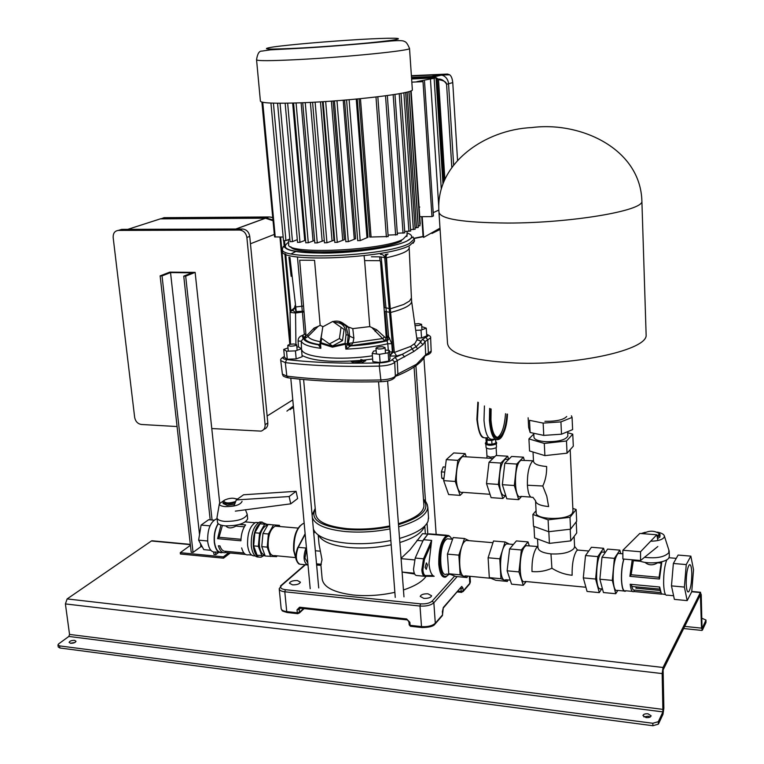 <?xml version="1.0" encoding="UTF-8"?>
<svg xmlns="http://www.w3.org/2000/svg" width="764" height="764" viewBox="0 0 764 764"><rect width="100%" height="100%" fill="white"/><g stroke="black" fill="none" stroke-linecap="round" stroke-linejoin="round"><path stroke-width="1.15" d="M303.614 379.517L315.713 513.857C316.535 521.564 327.087 526.491 347.362 528.669C361.334 529.748 375.449 528.831 389.716 525.909M394.864 592.32C380.873 595.442 367.007 596.34 353.254 595.013C333.391 592.453 323.019 586.943 322.121 578.463L320.88 564.663L321.997 559.659L319.027 544.083L318.216 535.02M307.844 563.039L304.96 558.045L306.565 549.182M391.178 544.77C377.063 547.75 363.081 548.667 349.234 547.521C332.264 545.716 322.083 541.657 318.664 535.335M313.345 528.707L313.67 529.71C316.993 536.71 328.062 541.198 346.866 543.185C361.305 544.379 375.964 543.49 390.853 540.52M423.819 598.384C428.251 598.508 430.848 597.639 431.603 595.767L427.993 593.819C423.581 593.695 420.983 594.564 420.229 596.436L423.819 598.384M297.377 580.535L300.414 582.168C299.574 584.03 296.929 584.928 292.478 584.842L289.451 583.219C290.291 581.356 292.927 580.459 297.377 580.535M424.144 527.198C421.594 533.11 413.496 538.219 399.849 542.526M403.449 589.961C414.852 586.179 422.387 581.624 426.083 576.304M414.671 574.031L402.093 572.074M401.052 558.331L409.981 549.841L422.587 533.654L424.688 533.835M399.543 538.429C415.616 533.73 425.118 528.019 428.031 521.315L428.508 517.285M398.426 523.732C414.871 518.641 423.371 512.701 423.953 505.911L423.877 504.813M318.55 565.14L316.621 564.835M313.784 533.587L314.711 531.601M429.884 533.969L431.307 534.389M416.963 540.377L422.912 540.893L427.916 534.112L429.358 533.864M380.558 261.937L384.521 307.625L385.973 307.806L388.599 336.437L387.252 337.019L387.081 335.835L386.336 335.816L386.288 337.783L380.558 261.937L380.042 260.686L364.619 260.591L369.776 326.6L352.787 328.625L353.885 338.146L352.968 342.73L351.106 345.576L345.863 349.11L345.376 344.23L347.228 343.857L345.013 343.399L345.376 344.23L332.435 347.162L320.584 343.466L320.842 348.308L318.76 345.357L320.049 344.144M396.067 376.079L394.807 376.681M431.163 350.886L430.629 337.869L425.099 341.537L425.672 354.763L428.384 353.044L426.914 355.059L425.519 355.68M417.812 339.932L420.009 340.534L420.448 342.262L422.54 339.216L425.099 341.479L422.989 344.659L413.868 351.478L394.702 362.012L395.37 375.888L397.891 373.968L396.325 376.098M422.54 339.216L427.783 336.189L427.974 335.272L426.694 334.498M415.692 330.325L421.021 330.124L426.255 328.157L426.789 335.912L421.556 337.917L416.781 338.099M302.143 335.558L303.184 338.528L301.255 341.221L298.084 340.954C298.132 338.194 299.488 336.389 302.143 335.558L305.839 333.648M303.862 311.397L295.467 312.486L292.211 309.85L294.808 307.453M303.852 311.244L302.286 311.282L302.41 312.094L295.534 313.001L295.467 312.486L296.031 311.578L302.286 311.282L297.444 256.933M296.289 312.533L295.754 306.975L303.384 306.03M296.031 311.578L294.837 307.72L294.751 306.899L295.754 306.975L289.948 257.478L288.916 257.239L291.16 276.329L288.935 257.353M295.62 305.801L294.751 306.565L295.487 304.712M291.16 276.329L288.964 257.373M294.894 306.985L294.894 306.374M291.094 310.394L294.302 308.666M294.837 307.72L292.593 310.681M295.926 344.201L295.534 313.001L290.062 312.409L294.808 307.414M387.654 277.38L386.517 257.754L386.011 257.86L390.299 308.809L403.602 304.511L409.571 301.016L411.424 297.998L409.16 247.23M411.404 297.425L411.424 297.998M386.517 257.754C401.062 254.498 408.625 251.222 409.227 247.937L409.284 247.068M385.486 257.946L385.171 254.555L388.036 254.03C386.727 254.269 386.049 255.548 386.011 257.86L381.141 256.981L385.973 307.806L390.299 308.809L390.614 312.486C404.127 308.952 411.147 305.313 411.653 301.57L411.615 300.873M388.8 336.981L391.76 343.676L387.778 343.752L387.081 340.973L387.348 338.423L388.8 336.981L387.081 335.835L384.894 311.397L390.614 312.486L394.348 352.452L393.049 352.28L384.731 257.984C384.244 255.472 382.831 254.269 380.491 254.383M284.399 356.587C281.992 357.982 282.756 358.975 286.691 359.567C313.498 362.661 344.459 363.769 379.574 362.9C384.913 362.661 388.79 361.859 391.197 360.493L395.036 357.428L402.332 354.305L396.669 355.967L394.348 352.452L410.574 346.455L415.11 343.237L417.001 339.655L416.838 338.471M391.76 343.676L392.409 351.984L393.049 352.28L389.821 355.843M387.252 337.019L387.348 338.423L386.106 341.011L387.081 340.973L389.621 338.08M386.288 337.783L384.626 337.048L376.604 329.742L369.776 326.6M386.336 335.816L384.894 311.397M384.626 337.048L382.573 338.557L372.116 327.794M349.855 346.331L347.267 344.268L348.002 343.466L350.504 345.911C363.559 345.166 375.43 343.533 386.106 341.011L384.76 340.964L382.573 338.557L348.957 343.351L348.298 343.284L349.578 336.122L353.885 338.146M376.604 329.742L375.086 331.414M344.497 324.222L347.83 326.553M352.787 328.625L348.355 326.973M364.619 260.591L364.065 255.673M306.183 335.501L304.731 338.614L308.064 336.418L318.082 326.4L314.052 328.1L307.481 334.861L306.011 335.501L299.698 260.199L314.548 260.285L320.173 325.34L323.038 326.696M318.082 326.4L320.173 325.34M305.963 335.014L303.442 338.576L304.082 337.946L302.888 335.329M305.925 334.622L304.282 334.088L302.41 312.094L303.91 311.989M301.541 349.845L301.255 341.221C302.831 344.526 309.353 346.885 320.842 348.308L320.078 344.65L318.97 344.927C309.869 343.504 304.693 341.384 303.442 338.576L304.731 338.614C306.077 341.241 310.996 343.237 319.505 344.593L319.304 344.745M388.303 350.38L387.778 343.752C375.124 346.741 361.143 348.537 345.863 349.11L347.267 344.268L348.222 335.186L349.578 336.122L348.814 327.794L338.786 321.348M350.8 345.72L348.002 343.466M386.097 337.783L384.76 340.964L351.106 345.576L348.957 343.351M342.473 340.639L332.512 345.968L329.418 343.924L339.407 338.557L342.473 340.639L344.087 329.427L332.712 321.472L322.78 326.839L321.119 338.032L329.418 343.924M320.584 343.466L320.966 342.664L320.011 342.826L320.584 343.466M320.183 343.437L320.078 344.65L318.76 345.357M320.622 344.106L320.059 344.64M320.212 341.67C313.278 340.41 309.229 338.662 308.064 336.418L307.481 334.861M314.185 329.79L314.052 328.1M344.087 329.427L341.04 327.307L339.407 338.557M341.04 327.307L332.712 321.472M389.525 351.87L392.409 351.984L389.821 355.747M396.669 355.967L390.261 356.043M410.574 346.455L413.868 351.478M404.633 356.979L402.332 354.305L416.151 346.722L414.212 344.058M417.593 348.976L416.151 346.722L420.448 342.262L422.989 344.659M416.886 338.824L418.586 340.352L420.009 340.534M361.076 360.388L360.799 359.519L365.746 360.742L362.317 362.403L361.888 361.706L352.061 363.177L353.235 362.146L351.058 361.487L361.076 360.388C332.159 362.623 312.486 360.98 302.047 355.461M286.538 351.211L295.439 350.877L301.446 348.747L302.162 356.74L296.174 358.899L287.283 359.223L284.466 357.38L283.731 349.415L286.538 351.211L287.283 359.223M389.42 350.514L390.041 358.679L388.761 361.057L380.119 362.547L372.842 361.63L372.202 353.426L379.488 354.315L388.141 352.844L389.42 350.514L385.257 350.017M361.276 360.713L352.147 361.811M301.646 351.02L301.818 349.969C303.891 357.533 340.257 360.78 372.383 355.795M365.106 361.047L361.114 360.465M353.235 362.146L352.662 363.091M301.446 348.747L298.562 346.971L296.862 347.037M287.999 347.916L283.731 349.415M295.439 350.877L296.174 358.899M376.155 350.657L373.577 351.096L372.202 353.426M379.488 354.315L380.119 362.547M388.141 352.844L388.761 361.057M295.849 251.48L291.275 253.81M421.021 330.124L421.556 337.917M426.255 328.157L421.738 326.591M415.024 325.598L415.893 325.626C419.13 325.54 421.031 325.111 421.585 324.337L418.682 323.602L414.804 323.984M293.997 343.981C290.501 344.077 288.429 344.574 287.77 345.462L290.416 346.188C293.92 346.092 295.993 345.595 296.652 344.717L293.997 343.981M378.505 348.995C382.153 348.976 384.34 348.499 385.066 347.553L382.516 346.741C378.887 346.751 376.7 347.238 375.964 348.183L378.505 348.995M643.861 716.89L648.053 716.212L650.298 716.938M646.105 717.606C649.018 717.778 650.689 717.176 651.119 715.782L647.967 713.786C645.064 713.614 643.393 714.216 642.963 715.61L646.105 717.606M74.948 642.467L70.441 643.259M74.528 640.366L76.008 641.254C75.369 642.639 73.554 643.307 70.565 643.278L69.094 642.39C69.734 641.006 71.549 640.337 74.528 640.366M701.791 618.219L705.993 620.043L705.965 622.517L702.402 630.138L701.524 628.142L700.407 594.784L663.104 669.942L663.859 708.18L662.99 714.321L658.396 724.138L652.905 725.724L652.828 723.269L658.32 721.684L662.923 711.895L662.159 673.581L663.028 667.478L700.359 592.558L701.237 594.669L702.001 627.139L702.345 627.941L705.993 620.043M152.513 540.826L151.415 540.979L67.136 598.919L65.398 603.923L69.543 634.426L68.855 636.441L58.675 643.851L57.959 644.902L59.582 645.895L59.869 647.987L652.905 725.724M59.869 647.987L58.245 646.993L57.968 645.007M59.582 645.895L652.828 723.269M415.014 227.815L418.128 227.433M418.128 226.068L419.875 225.686M410.564 229.601L415.014 229.21M404.71 231.406L410.564 231.005M397.299 233.24L404.71 232.829M388.064 235.092L397.299 234.682M359.099 98.814L369.747 237.06L388.064 236.544M357.81 240.603L360.178 240.603L367.942 237.308L357.256 98.986M345.977 241.653L348.336 241.653L355.594 238.75L344.593 100.113M334.928 242.36L337.287 242.36L344.344 239.695L333.075 101.001M324.595 242.761L326.944 242.761L333.963 240.249L322.465 101.717M314.94 242.885L317.27 242.885L324.27 240.488M305.953 242.742L308.274 242.742L314.596 240.45M297.683 242.331L299.985 242.331L305.59 240.154M290.196 241.625L292.488 241.625L297.301 239.648M283.645 240.584L285.917 240.584L289.814 238.998M262.062 102.147L274.562 236.916L283.177 237.031M261.89 102.109L274.4 235.207M256.57 59.926L260.39 101.029C260.658 103.178 274.811 103.742 302.859 102.739C350.924 100.924 413.782 93.351 412.359 89.865L412.34 89.56M274.18 234.481L250.458 243.773L267.142 416.008L292.793 399.906M279.949 237.041L289.814 344.421M265.394 218.189L160.335 218.867L127.779 229.362L235.828 229.009L265.394 218.189L272.891 220.672M293.357 406.047L286.93 411.118M280.627 237.041L290.473 344.277M155.378 220.471L161.07 218.628L266.063 217.941L272.824 219.936M293.414 406.582L290.139 409.647M246.877 237.47C246.056 233.02 243.649 230.547 239.638 230.05L118.439 230.403L121.648 229.381L242.522 228.99C246.514 229.477 248.921 231.941 249.742 236.382L246.877 237.47L265.108 424.698L267.811 422.979C267.944 426.302 266.617 428.432 263.809 429.387M249.742 236.382L267.811 422.979M265.108 424.698C265.242 428.031 263.905 430.18 261.097 431.125L211.781 428.547M177.076 426.541L141.445 424.478C137.768 423.867 135.514 421.518 134.665 417.43L113.167 237.566C113.015 233.24 114.772 230.852 118.439 230.403M213.7 552.095L213.949 554.425L215.811 554.607L218.829 552.324M185.681 276.157L195.135 272.376L169.799 272.127L160.134 275.871L162.035 275.899L170.534 272.586L192.098 272.805L183.752 276.138L185.681 276.157L212.067 519.997M215.534 552.047L215.811 554.607M183.752 276.138L210.195 519.835M195.135 272.376L219.707 502.96M160.134 275.871L191.21 552.238L193.044 552.42L200.865 546.661L202.25 546.795M162.035 275.899L193.044 552.42M170.534 272.586L199.528 534.609M200.531 543.643L200.865 546.661M230.241 553.012L223.527 558.178L180.409 553.995L180.266 552.678L190.427 545.305M228.589 552.849L223.384 556.851L180.266 552.678M223.527 558.178L223.384 556.851M308.016 564.968L307.529 564.959C303.537 562.314 303.022 556.669 305.963 548.036L306.383 547.244M318.454 565.14L316.649 565.112M313.756 533.31L314.682 531.572M237.136 499.35C233.708 497.651 229.515 497.899 224.549 500.095L223.785 500.897C224.969 503.352 228.942 503.552 235.684 501.509M235.178 502.817C228.694 504.469 224.626 504.24 223.002 502.101L223.117 501.642M244.318 526.807L235.99 526.081C231.444 528.554 228.054 528.497 225.819 525.909M235.99 526.081L236.343 525.183M277.685 526.339L275.183 526.129C270.227 529.127 267.897 535.86 268.183 546.346C269.109 553.117 271.287 556.211 274.734 555.619L295.124 557.558M267.667 525.221L266.426 525.374C261.422 528.354 259.072 535.077 259.359 545.525C260.104 551.341 261.918 554.483 264.812 554.931M266.77 524.257L261.727 522.204C255.759 525.747 252.951 533.721 253.304 546.136C254.422 554.148 257.057 557.816 261.212 557.128L263.551 555.734M262.253 522.079L259.722 522.032C253.734 525.565 250.926 533.539 251.28 545.945C252.311 553.547 254.775 557.252 258.681 557.051M258.461 522.614L255.701 522.442C249.962 525.813 247.259 533.434 247.603 545.286C248.653 552.821 251.136 556.335 255.061 555.839M218.103 523.55C214.999 528.793 213.729 535.02 214.292 542.211C215.41 549.793 218.036 553.27 222.171 552.639M217.119 518.89L216.097 519.062C210.129 522.366 207.33 529.882 207.703 541.6C208.839 549.163 211.485 552.639 215.639 552.019L219.172 552.353M245.445 521.888L251.9 522.49M239.638 524.39L245.569 524.906C242.713 528.85 241.157 534.151 240.908 540.788L217.616 538.668L240.908 540.788M217.616 538.668L220.92 525.078M218.275 523.722C215.19 528.85 213.93 534.962 214.474 542.068C215.572 549.478 218.141 552.878 222.181 552.267L222.534 552.296M245.55 554.425L225.523 552.553L245.645 554.473M225.523 552.553L225.456 552.582C222.238 553.241 219.879 550.959 218.38 545.754L219.965 545.907C221.254 549.669 223.117 551.455 225.561 551.255L243.936 552.993M251.623 555.075L248.558 554.779C245.416 555.457 243.114 553.174 241.653 547.922M222.41 525.46L219.039 537.293L240.966 539.288M239.524 524.429L245.54 524.944M214.015 520.169L208.658 519.711L201.094 525.078L210.005 525.861M207.646 540.988L198.621 540.148L201.094 525.078M210.845 550.3L203.797 549.631L198.621 540.148M270.714 524.667L259.999 523.808L254.842 532.775L253.638 545.878L257.115 555.247L265.118 555.772M267.534 525.47L266.435 525.365M270.685 524.591L259.999 523.808M264.716 524.209L259.579 533.196L254.842 532.775M259.579 533.196L258.366 546.317L253.638 545.878M258.366 546.317L261.832 555.695M279.834 526.52L279.414 525.336L268.088 524.496L262.959 533.492L261.756 546.632L265.203 556.02L276.587 556.66L277.036 555.839M279.414 525.336L268.088 524.496M273.493 524.964L268.403 533.979L262.959 533.492M268.403 533.979L267.199 547.129L261.756 546.632M267.199 547.129L270.628 556.536M219.039 537.293L217.654 538.649M225.561 551.255L225.542 552.515M223.155 503.524L227.042 505.319L234.519 504.507M242.064 501.346C240.517 504.851 234.892 506.608 225.179 506.627C221.293 506.245 219.354 505.291 219.373 503.772L224.31 500.277M246.896 513.465L247.221 514.468C244.757 519.138 237.26 521.449 224.74 521.401C219.803 520.886 217.224 519.663 216.995 517.725L217.043 517.285M247.641 518.584L247.67 518.899C245.215 523.598 237.728 525.918 225.218 525.861C220.28 525.346 217.702 524.114 217.473 522.156L217.033 518.03M236.477 498.854L237.633 498.997M233.994 505.883L236.296 499.942L289.145 496.543L296.069 491.309L297.635 498.548L290.731 503.839L235.322 511.135M296.069 491.309L243.582 494.776L236.296 499.942M289.145 496.543L290.731 503.839M425.137 567.385L426.255 569.381L427.515 564.902L426.388 562.915L425.137 567.385M429.301 533.864L446.462 535.22L427.916 534.112L423.447 539.699L415.215 558.054L413.525 569.19C413.907 573.191 414.9 575.292 416.495 575.502L424.507 576.276M430.772 545.085L424.431 559.468L422.893 569.734C423.237 573.42 424.135 575.368 425.586 575.559L424.765 576.304C423.18 576.094 422.206 573.984 421.833 569.973L423.504 558.818L431.65 540.406L428.986 563.364C429.492 569.514 430.8 573.583 432.921 575.569L434.172 576.304M508.604 544.035L506.522 543.863L505.281 544.894C498.634 551.627 499.159 584.002 505.816 579.723L510.247 580.153M450.531 574.442L446.568 574.07C439.262 578.195 438.574 546.365 445.851 539.804L447.226 538.792L449.518 538.992M468.246 540.587L466.021 540.406L464.684 541.418C457.598 548.027 458.238 580.038 465.343 575.865L490.956 578.31M467.501 576.066L467.014 577.546L460.148 574.853L458.849 555.141L447.437 554.12L453.167 537.56L464.493 538.524L469.125 540.664M458.849 555.141L464.493 538.524M460.148 574.853L448.764 573.764L447.437 554.12M467.014 577.546L455.755 576.467L448.764 573.764M509.435 544.111L505.109 541.972L493.515 540.988L488.101 557.768L489.304 577.632L495.855 580.315L507.372 581.423L507.84 579.924M505.109 541.972L499.79 558.818L488.101 557.768M499.79 558.818L500.955 578.74L489.304 577.632M500.955 578.74L507.372 581.423M579.303 550.204L577.498 550.042L576.4 551.111C573.382 556.326 571.959 564.376 572.112 575.263C564.863 574.547 558.131 572.207 551.914 568.244L550.968 553.9C562.075 554.406 569.715 552.63 573.879 548.571L574.585 546.728L574.117 536.423M527.953 545.811L525.957 545.639L524.763 546.68C518.374 553.432 518.832 585.749 525.231 581.461L585.912 587.249M551.914 568.244C545.601 571.061 538.954 572.169 531.983 571.548C531.773 560.776 533.301 552.821 536.548 547.692L537.722 546.652L537.98 547.798M526.195 581.547L523.292 585.291L511.574 584.154L507.134 570.813L509.578 548.953L516.388 540.922L528.029 541.905L529.28 545.926M523.292 585.291L518.947 571.911L507.134 570.813M518.947 571.911L521.363 549.975L509.578 548.953M521.363 549.975L528.029 541.905M533.979 526.406L534.58 537.875L549.411 543.376L570.746 540.883L576.724 532.976L576.218 521.822M570.746 540.883L570.202 529.223M549.411 543.376L548.829 531.706M601.736 588.882L599.291 592.625L587.077 591.451L583.295 577.89L585.52 555.543L591.441 547.253L603.579 548.275L604.611 552.238M599.291 592.625L595.614 579.036L597.801 556.612L603.579 548.275M583.295 577.89L595.614 579.036M585.52 555.543L597.801 556.612M602.471 588.958L600.981 588.815C598.584 589.732 597.123 585.988 596.598 577.584C596.579 564.5 598.308 555.972 601.784 552L603.512 552.143M686.206 583.629C686.473 589.798 687.294 592.52 688.679 591.813C690.704 588.815 691.745 582.56 691.792 573.038C691.544 566.859 690.713 564.109 689.319 564.806C687.294 567.776 686.263 574.05 686.206 583.629M657.021 535.917L658.95 534.58L659.017 533.434C654.127 530.483 649.047 530.464 643.775 533.377L643.613 533.73M643.298 533.711L643.842 533.282M658.816 533.138L659.895 534.179L659.829 535.449L657.25 537.102M623.94 591.002L617.341 590.371C615.03 591.307 613.626 587.554 613.129 579.112C613.12 565.971 614.8 557.405 618.162 553.394L619.824 553.537M626.012 590.782L625.573 591.164C623.309 592.1 621.934 588.337 621.447 579.886C621.266 572.035 622.03 565.102 623.758 559.067M673.6 595.748L667.306 595.146C665.263 596.121 664.04 592.329 663.63 583.782C663.534 573.64 664.584 565.637 666.791 559.764M669.092 557.433L669.646 557.796M661.844 561.75L659.456 579.026L629.889 576.323L632.229 559.802M632.296 591.384L625.582 590.744C623.367 591.661 622.03 587.984 621.552 579.714C621.38 571.864 622.154 564.988 623.901 559.076M665.492 594.545L661.366 593.829L659.695 587.01L630.176 584.25C630.892 590.028 632.114 592.453 633.853 591.527L661.614 594.144M660.067 590.448L635.906 588.165L636.336 586.895M640.614 561.292L633.346 560.661L631.131 574.757L659.093 577.298L661.194 563.078L657.699 562.781C652.933 565.646 648.684 565.503 644.95 562.352M661.194 563.078L661.748 561.779M633.146 559.878L633.346 560.661M686.253 564.586L684.391 587.077L687.189 600.619L691.735 591.728L693.531 569.743L690.847 556.135L686.253 564.586L673.37 563.469L671.47 585.883L684.391 587.077M673.37 563.469L678.117 555.056L690.847 556.135M671.47 585.883L674.383 599.377L687.189 600.619M659.456 579.026L629.889 576.323M659.437 579.007L659.093 577.298M631.131 574.757L629.928 576.314M660.411 591.384L659.389 586.991L631.475 584.384C632.105 588.547 633.069 590.438 634.387 590.075L660.774 592.587M661.576 594.096L633.891 591.508M635.906 588.165L636.45 586.905M634.387 590.075L633.919 591.46M620.712 553.614L619.852 550.137L614.39 558.341L601.994 557.271L599.874 579.227L603.436 592.539L615.755 593.724L617.828 590.419M614.39 558.341L612.308 580.382L599.874 579.227M612.308 580.382L615.755 593.724M619.852 550.137L607.6 549.096L601.994 557.271M657.537 538.62L659.876 537.054L660.039 534.8M641.197 533.539L645.246 532.26M657.346 532.145C661.681 533.005 664.04 534.351 664.413 536.175L664.117 537.398C662.101 539.842 657.623 541.103 650.67 541.189M668.853 550.051L668.796 552.744C664.479 557.157 656.371 558.675 644.482 557.29M669.331 556.077L668.939 557.73C666.552 563.049 646.21 564.768 638.274 560.327M657.871 540.329L656.801 534.781L639.812 533.434L622.861 550.261L640.538 551.751L640.538 560.518L657.823 546.527M640.538 560.518L622.88 558.99L622.861 550.261M656.801 534.781L640.538 551.751M533.511 461.456L532.919 461.036L532.069 461.723C528.745 466.355 527.189 474.196 527.399 485.226L542.784 486.009C545.525 480.222 546.814 473.728 546.642 466.517C538.276 465.811 533.893 464.044 533.501 461.217L533.024 452.021M523.111 460.434L520.981 460.3L520.122 460.978C513.36 466.957 514.229 501.079 520.991 496.39L530.818 497.097M527.399 485.226C528.115 494.184 529.949 498.195 532.89 497.249L535.554 500.802C535.956 503.829 540.31 505.749 548.619 506.57L546.776 496.17L542.784 486.009M535.574 501.165L536.156 512.568C534.857 519.873 567.528 520.628 572.274 513.332L572.971 511.231M533.788 434.028L528.927 438.908L529.557 450.97L544.894 455.621L567.05 453.186L573.306 446.176L572.761 434.143L567.709 432.73M567.05 453.186L566.487 441L572.761 434.143M544.894 455.621L544.293 443.426L566.487 441M528.927 438.908L544.293 443.426M521.583 496.438L518.689 499.637L506.809 498.768L502.349 484.691L504.803 463.299L511.622 456.452L523.426 457.168L524.419 460.52M518.689 499.637L514.325 485.522L502.349 484.691M514.325 485.522L516.741 464.054L504.803 463.299M516.741 464.054L523.426 457.168M536.07 510.763L532.88 514.478L548.094 519.835L569.992 517.314L576.142 509.521L572.847 508.413M576.142 509.521L576.667 521.249L570.536 529.185L548.686 531.715L533.501 526.234L532.88 514.478M548.094 519.835L548.686 531.715M569.992 517.314L570.536 529.185M491.118 409.026L490.956 419.913C492.102 432.749 494.91 438.526 499.36 437.256C503.476 434.258 506.026 426.522 507.029 414.069M497.077 437.457L497.832 437.17C501.996 434.124 504.565 426.293 505.529 413.696M484.433 405.961L483.994 420.276C485.274 434.238 488.358 440.532 493.267 439.147M486.171 442.175L485.388 443.072C487.995 444.992 491.644 445.001 496.323 443.11L496.619 442.557L495.74 441.649M485.398 443.168L485.436 443.836C488.043 445.756 491.691 445.775 496.361 443.874L496.657 443.225M485.875 444.505L486.066 447.628C488.482 449.433 491.863 449.442 496.208 447.675L496.476 447.064M507.401 459.345L505.195 459.212C501.174 462.888 499.245 470.939 499.408 483.354C500.181 492.302 502.129 496.314 505.233 495.387L505.749 495.416M490.01 494.289L462.631 492.322C459.298 493.229 457.206 489.256 456.356 480.403C456.146 468.131 458.199 460.195 462.497 456.576L464.856 456.719M487.403 437.743L487.489 439.138C488.979 440.245 491.099 440.265 493.869 439.185M505.195 459.212L508.662 459.422L507.697 456.213L495.998 455.497L489.008 462.306L500.84 463.051L498.376 484.424L502.874 498.481L505.739 495.416M489.008 462.306L486.515 483.602L498.376 484.424M507.697 456.213L500.84 463.051M486.515 483.602L491.109 497.631L502.874 498.481M463.175 492.36L460.109 495.378L448.621 494.537L443.674 480.651L455.258 481.454L457.837 460.348L465.171 453.625L466.241 456.805M443.674 480.651L446.291 459.622L457.837 460.348M446.291 459.622L453.749 452.937L465.171 453.625M460.109 495.378L455.258 481.454M443.846 479.276L441.783 478.14L441.363 471.894L443.177 466.928L445.364 467.071M443.97 478.283L441.783 478.14M444.734 472.123L441.363 471.894M487.432 438.259L485.971 438.717L486.2 442.528L487.146 444.027L491.978 444.304L495.826 443.082L495.616 439.443M485.971 438.717L486.916 440.198L487.146 444.027M486.916 440.198L491.749 440.475L491.978 444.304M491.749 440.475L495.406 439.319M533.75 433.264L533.95 437.142C534.303 439.596 538.295 441.114 545.935 441.697C558.522 441.793 565.828 439.902 567.862 436.024L567.843 435.738M544.923 421.317C556.297 421.451 563.565 419.847 566.726 416.514M571.424 415.807L572.074 417.421L560.929 421.89L543.147 423.103L529.5 420.315L530.13 432.5L528.631 427.324L528.134 417.784M543.147 423.103L543.758 435.394L530.13 432.5M560.929 421.89L561.502 434.191L543.758 435.394M572.074 417.421L572.618 429.626L561.502 434.191M423.103 236.84L421.728 216.67L423.619 237.423L440.007 228.178M423.094 236.716L414.298 238.454M444.027 181.125L437.218 78.434L443.827 181.593M411.557 78.138L434.792 77.059L431.517 76.534L411.509 77.47M457.541 160.249L452.756 82.598C452.317 78.53 451.285 75.932 449.652 74.796L447.484 74.051L411.385 75.703M437.457 78.635L437.973 79.045C441.363 78.778 444.247 80.506 446.634 84.25L448.554 83.782C448.029 79.322 445.784 76.4 441.821 75.015L439.233 74.719L447.484 74.051M434.792 77.059L436.015 77.861L411.615 78.988L436.034 77.852M442.958 183.828L436.015 77.861M436.148 77.947L437.218 78.434M451.791 167.316L446.587 84.269C446.338 81.977 443.645 80.44 438.507 79.657L444.868 179.206M436.425 77.785L416.924 81.633L423.008 81.643L411.834 82.149M441.277 189.004L434.124 78.329M438.784 207.073L430.399 78.501M438.842 210.062L433.217 212.659M423.008 81.643L431.975 216.604L433.427 215.925L424.517 81.29M431.975 216.604L419.751 216.69M414.241 238.215L423.075 236.429M437.973 79.045L438.507 79.657M389.955 528.917C375.038 531.849 360.35 532.737 345.882 531.601C326.008 529.528 314.816 524.811 312.323 517.438M315.284 509.101C309.869 519.482 320.25 526.272 346.436 529.471C360.684 530.588 375.134 529.691 389.783 526.759M321.357 564.29L316.525 563.832M458.028 591.135L461.16 591.451L460.969 588.547L462.974 588.079L463.165 590.973L469.793 583.304L469.335 576.247M457.187 576.6L433.856 602.748L435.299 623.233L442.595 614.791L442.366 611.295M462.974 588.079L461.714 586.408L443.33 607.476L442.385 611.792M408.979 621.457L409.876 622.307L410.106 625.334L421.499 626.595L419.999 606.053L284.8 591.794L286.72 611.601L297.311 612.776L297.034 609.844L299.163 609.357L299.44 612.289L303.499 608.516M406.954 619.881L300.242 608.163L299.593 607.218L297.034 609.844M299.593 607.218L406.62 618.945L409.876 622.307M305.438 564.758L281.591 585.453C279.653 587.573 280.923 588.987 285.383 589.693L420.496 603.856C425.806 604.162 429.712 603.235 432.214 601.067L454.666 576.046M432.214 601.067L433.856 602.748C430.896 605.317 426.283 606.415 419.999 606.053L420.496 603.856M421.499 626.595C427.764 626.996 432.357 625.869 435.299 623.233L434.764 624.379C433.293 626.365 429.062 627.416 422.043 627.559L421.499 626.595M463.051 591.603L469.268 584.403L470.366 581.7M285.383 589.693L284.8 591.794C281.257 591.355 279.385 590.333 279.204 588.748L281.591 585.453M279.232 589.006L281.133 608.45C281.314 610.083 283.177 611.133 286.72 611.601L287.369 612.537L297.702 613.683M460.854 587.898L460.969 588.547L460.339 588.49M300.433 608.182L299.163 609.357L299.975 608.125M421.823 627.53L410.66 626.289L409.093 624.751L410.44 626.26M409.208 624.474L408.864 621.772M442.423 615.545L435.184 623.892M443.33 607.476L442.557 614.266M297.311 612.776L297.96 613.712L299.44 612.289L297.311 612.776M408.864 621.724L406.62 618.945M461.657 592.386L461.16 591.451L463.165 590.973L461.657 592.386M461.714 586.408L443.216 608.134M280.512 585.95L304.998 564.72M427.152 504.173L427.802 507.229C427.105 514.802 417.392 521.344 398.665 526.854M398.502 524.658C422.053 517.152 430.39 508.948 423.533 500.038M320.947 565.379L317.776 565.073M320.183 551.188L315.341 550.739M401.081 558.656L414.527 559.897M402.093 572.055L414.317 573.229M321.711 338.442L320.966 342.664L332.464 346.331L345.013 343.399L346.016 334.727L348.222 335.186L345.844 325.703C342.186 321.644 337.86 320.278 332.865 321.587M380.873 381.713C345.968 382.487 315.169 381.207 288.467 377.884L286.825 376.136L285.325 362.633C312.438 365.813 343.762 366.959 379.307 366.099L381.055 381.704C388.045 381.446 392.667 380.004 394.921 377.378L395.37 375.888L394.415 376.986C391.531 378.686 386.88 379.679 380.453 379.956C345.051 380.758 313.842 379.479 286.825 376.136L282.384 374.102L280.78 360.847M426.684 334.393C429.75 335.53 431.068 336.685 430.629 337.869L430.619 337.698M427.792 354.725C430.17 353.646 431.297 352.414 431.173 351.02L428.384 353.044L427.783 339.827L425.777 337.249M425.672 354.763L416.456 364.304L397.891 373.968L397.223 360.111L395.036 357.428M379.574 362.9L379.307 366.099C385.944 365.803 390.748 364.8 393.727 363.101L394.702 361.955L391.989 359.624M286.691 359.567L285.325 362.633L280.751 360.618C280.178 359.405 281.391 358.02 284.38 356.482M298.476 346.98L298.084 340.954M380.042 260.686L379.679 256.838L381.141 256.981M346.016 334.727C346.006 326.333 342.014 322.227 334.04 322.398M372.641 359.013L362.461 360.255M414.327 239.017C411.519 237.155 416.256 234.787 407.031 241.004C386.746 251.299 302.821 257.697 286.557 248.797C281.639 244.957 284.007 246.6 282.403 248.711C276.683 260.839 386.498 256.503 409.456 243.42L414.327 239.017L414.518 241.052L409.657 245.492C386.699 258.671 276.816 262.978 282.537 250.745L282.441 249.293M371.419 256.799L379.679 256.838M284.733 245.75L283.539 246.715M288.544 242.303C278.87 249.016 290.798 252.626 324.337 253.142C355.928 252.941 394.759 247.135 406.954 241.004C413.152 237.833 413.238 235.159 407.222 233.001M302.41 312.094L303.91 311.951M684.716 626.404L701.524 628.142M700.025 595.567L700.76 595.634M68.855 636.441L662.923 711.895M69.543 634.426L663.267 709.431M65.398 603.923L662.159 673.581M67.136 598.919L663.028 667.478M151.415 540.979L190.351 544.636M691.735 591.747L700.359 592.558M658.32 721.684L658.396 724.138M705.965 622.517L705.917 620.339M416.504 227.815L407.116 92.072M418.261 226.068L409.007 91.556M413.381 229.592L403.86 92.826M408.921 231.397L399.228 93.714M403.058 233.23L393.164 94.717M395.637 235.083L385.514 95.806M386.383 236.955L375.993 97.009M407.346 234.825L402.905 239.342C382 250.926 283.645 254.851 288.706 244.117L288.305 239.609M419.78 207.025L419.13 207.636M401.482 240.994C382.497 251.595 293.07 256.121 290.807 246.724M275.231 237.041L262.749 102.3M285.917 240.584L273.416 103.159M292.488 241.625L280.054 103.245M299.985 242.331L287.656 103.188M304.721 240.354L292.669 103.083M308.274 242.742L296.079 102.978M313.03 240.736L301.102 102.806M317.27 242.885L305.247 102.634M322.141 240.803L310.385 102.395M326.944 242.761L315.112 102.147M332.025 240.565L320.469 101.841M337.287 242.36L325.674 101.516M342.702 239.982L331.375 101.125M348.336 241.653L336.981 100.714M354.267 239.017L343.217 100.227M360.178 240.603L349.11 99.731M366.968 237.537L356.244 99.081M371.075 236.964L360.465 98.68M299.135 59.525C270.933 60.967 256.733 61.024 256.551 59.726C257.468 53.747 259.206 50.882 261.766 51.112L270.618 49.822L302.191 48.18C333.161 46.451 375.84 42.583 391.053 40.998C399.171 40.387 403.593 40.54 404.318 41.466C405.913 41.571 407.651 43.92 409.533 48.495C410.879 50.577 347.486 57.023 299.135 59.525M359.376 39.508C328.52 41.313 289.298 44.684 273.292 46.967C258.175 49.393 268.059 49.717 302.936 47.922C336.246 46.041 379.937 42.192 393.45 40.005C407.479 37.789 390.404 37.675 359.376 39.508M409.514 48.294L412.359 89.865M290.158 311.712L284.857 253.715M284.17 246.161L283.683 240.775M265.977 218.198L268.727 216.966L164.012 217.683L160.984 218.867M291.657 408.559L293.491 407.489M272.614 217.597L269.883 216.976M239.524 230.05L242.408 228.98M304.177 523.35L303.146 523.56C296.728 527.618 293.701 536.7 294.054 550.825L296.05 559.019M293.71 550.472C293.185 539.747 295.257 531.563 299.937 525.918M297.444 562.323C295.334 558.197 295.429 553.365 297.721 547.826L305.132 533.692M305.189 534.303L298.227 547.32L305.963 548.036M298.944 563.994C295.296 560.709 294.904 555.199 297.759 547.473L298.227 547.32C295.257 555.934 295.783 561.569 299.803 564.214L307.233 564.93M449.012 574.299L445.727 577.078C442.022 578.004 439.711 573.735 438.775 564.271C438.574 549.555 441.143 540.024 446.501 535.679L449.003 535.784M451.782 539.183C447.236 528.831 438.326 546.89 439.825 564.033C441.22 575.626 444.228 579.045 448.84 574.289M431.65 540.406L423.447 539.699M425.586 575.559L432.921 575.569M446.978 535.516L446.462 535.22L447.036 535.402M424.431 559.468L423.504 558.818L415.215 558.054M434.038 576.304L424.899 576.304M537.923 546.556L525.957 545.639M574.566 546.346L577.498 550.042L588.757 551.006M537.531 538.973L537.971 547.587C538.391 550.863 542.717 552.964 550.968 553.9M520.981 460.3L533.482 460.816M496.123 447.752L496.562 455.315M486.907 458.085L486.954 455.831L490.192 457.13L494.843 456.633M476.917 419.321L477.892 402.208M478.321 402.485L477.414 419.598C478.656 432.978 481.654 439.013 486.42 437.696M507.516 414.183C505.711 429.75 502.741 438.173 498.606 439.453C493.745 440.838 490.689 434.544 489.428 420.553L489.629 408.406M490.65 408.826L490.469 420.353C491.768 448.411 506.351 442.003 507.477 414.174M507.735 223.05C570.966 223.117 643.565 210.74 641.894 201.199C640.499 148.397 580.067 121.18 531.696 127.578C485.216 129.555 435.127 163.391 438.947 212C439.892 219.001 462.822 222.677 507.735 223.05M439.004 212.927L447.513 343.198C448.697 353.999 471.292 360.608 515.289 363.005C577.173 365.698 647.91 349.702 646.134 334.938L646.096 333.648M431.975 233.45L440.083 229.439M422.206 216.67L423.619 237.423M431.517 76.534L439.233 74.719L411.414 76.037L439.252 74.719L443.044 75.455C446.329 77.126 448.172 79.895 448.563 83.773L452.756 82.598M446.587 84.269L451.839 167.249M453.606 164.89L448.554 83.782L453.625 164.871M312.113 515.137L315.226 508.385M424.803 526.195L425.357 533.893M470.022 576.304L470.385 581.929L469.669 583.963M287.111 612.499C280.025 610.331 283.033 611.276 281.181 608.822M299.268 613.072L304.12 608.583M457.321 591.947L461.466 592.367M428.594 518.479L427.802 507.229C427.114 503.419 425.682 500.802 423.485 499.369M422.587 533.654L446.501 535.679C448.248 534.8 450.063 535.975 451.954 539.203M414.069 367.016L423.953 505.911M282.432 374.389C283.511 375.468 281.381 375.993 287.703 377.779M397.299 375.687C411.872 369.509 421.021 363.177 424.746 356.673M290.492 344.277L290.062 312.4M411.653 301.57L411.424 297.979M416.972 339.961L419.264 340.362L417.001 339.655L411.653 301.541M319.982 343.198L321.95 332.464M327.594 324.232L332.034 321.835M320.001 343.256L320.068 344.602M414.518 241.052L413.104 243.305M421.585 324.337L421.957 329.771M423.915 357.953L436.158 534.37M415.893 365.746L425.51 501.432M427.057 523.235L427.821 534.103M287.78 345.519L288.295 351.144M290.788 378.17L310.203 588.7M296.652 344.717L297.158 350.275M299.774 379.154L318.712 587.927M385.066 347.553L385.505 353.293M387.606 380.988L403.975 596.837M375.974 348.25L376.413 353.942M378.562 381.761L395.255 597.41M683.656 628.533L701.925 630.434M151.883 540.759L190.322 544.369M691.764 591.451L700.559 592.272M407.107 231.406L406.897 236.553M283.501 240.679L270.933 103.073M290.062 241.73L277.561 103.235M297.549 242.436L285.153 103.226M305.82 242.847L293.567 103.054M314.806 242.981L302.725 102.739M324.471 242.857L312.581 102.28M334.813 242.455L323.143 101.679M345.853 241.749L334.441 100.905M357.695 240.689L346.569 99.95M388.179 236.63L377.836 96.789M397.414 234.758L387.338 95.557M404.815 232.915L394.969 94.43M410.669 231.091L401.014 93.389M415.119 229.286L405.627 92.434M420.257 224.043L411.127 90.792M419.971 225.762L410.736 90.964M418.223 227.51L408.874 91.594M265.614 218.189L236.057 229.009M272.586 217.368L268.947 216.966L266.283 217.941M290.874 310.576L285.726 254.145M284.924 245.273L284.514 240.803M242.522 228.99L239.638 230.05M304.206 523.655L303.146 523.56C296.289 527.704 293.118 536.72 293.634 550.605L296.241 559.916M223.012 502.254L223.164 503.677M298.027 528.086L275.183 526.129M261.727 522.204L259.722 522.032M258.375 522.671L255.701 522.442M217.148 519.148L216.097 519.062M254.937 522.748L245.378 521.936M219.373 503.772L217.014 517.457M247.221 514.468L247.67 518.899M245.397 509.684L247.202 514.21M492.961 542.707L466.021 540.406M447.226 538.792L452.584 539.25M513.398 544.446L506.522 543.863M601.784 552L605.403 552.305M631.847 586.475L659.733 589.092M687.686 591.728L688.679 591.813M659.017 533.434L659.895 534.179M618.162 553.394L622.87 553.795M668.939 557.73L676.255 558.36M664.413 536.175L669.188 551.083M669.197 551.455L669.34 556.431M570.183 449.671L572.99 511.594M497.832 437.17L499.36 437.256M483.45 437.657C480.489 437.094 478.302 431.001 476.87 419.398L477.834 402.179M496.619 442.557L496.667 443.321M496.294 443.932L496.485 447.15M462.497 456.576L492.971 458.457M486.954 455.831L486.506 448.277M646.134 334.938L641.894 201.199M567.862 436.024L567.662 431.66M434.114 76.83L441.821 75.015L449.652 74.796"/></g></svg>
